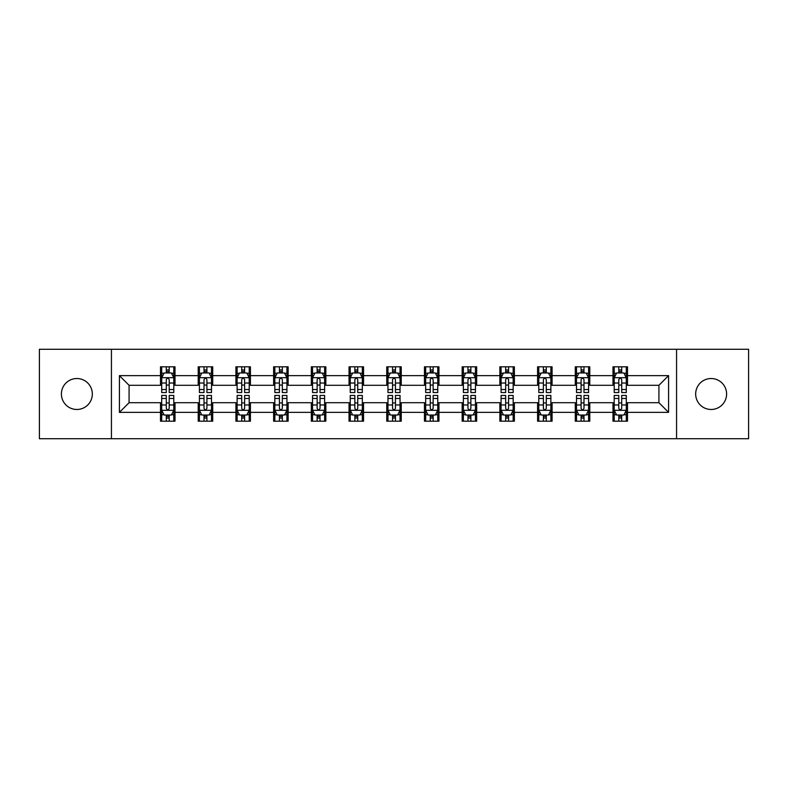 <?xml version="1.0" encoding="UTF-8"?>
<svg xmlns="http://www.w3.org/2000/svg" width="788" height="788" viewBox="0 0 788 788"><rect width="100%" height="100%" fill="white"/><g stroke="black" fill="none" stroke-linecap="round" stroke-linejoin="round"><path stroke-width="1.18" d="M711.131 378.526A15.474 15.474 0 0 0 695.666 394A15.474 15.474 0 0 0 711.131 409.474A15.474 15.474 0 0 0 726.605 394A15.474 15.474 0 0 0 711.131 378.526M76.869 378.526A15.474 15.474 0 0 0 61.395 394A15.474 15.474 0 0 0 76.869 409.474A15.474 15.474 0 0 0 92.334 394A15.474 15.474 0 0 0 76.869 378.526M676.567 438.719L748.6 438.719L748.6 349.281L676.567 349.281L676.567 438.719L111.433 438.719L111.433 349.281L39.4 349.281L39.4 438.719L111.433 438.719M676.567 349.281L111.433 349.281M627.504 375.63L627.504 366.804L612.995 366.804L612.995 375.63L589.788 375.63L589.788 366.804L575.289 366.804L575.289 375.63L552.083 375.63L552.083 366.804L537.583 366.804L537.583 375.63L514.377 375.63L514.377 366.804L499.868 366.804L499.868 375.63L476.671 375.63L476.671 366.804L462.162 366.804L462.162 375.63L438.955 375.63L438.955 366.804L424.456 366.804L424.456 375.63L401.25 375.63L401.25 366.804L386.75 366.804L386.75 375.63L363.544 375.63L363.544 366.804L349.045 366.804L349.045 375.63L325.838 375.63L325.838 366.804L311.329 366.804L311.329 375.63L288.132 375.63L288.132 366.804L273.623 366.804L273.623 375.63L250.417 375.63L250.417 366.804L235.917 366.804L235.917 375.63L212.711 375.63L212.711 366.804L198.212 366.804L198.212 375.63L175.005 375.63L175.005 366.804L160.496 366.804L160.496 375.63L119.412 375.63L119.412 412.37L129.074 402.698L160.496 402.698L160.496 421.196L175.005 421.196L175.005 402.698L198.212 402.698L198.212 421.196L212.711 421.196L212.711 402.698L235.917 402.698L235.917 421.196L250.417 421.196L250.417 402.698L273.623 402.698L273.623 421.196L288.132 421.196L288.132 402.698L311.329 402.698L311.329 421.196L325.838 421.196L325.838 402.698L349.045 402.698L349.045 421.196L363.544 421.196L363.544 402.698L386.75 402.698L386.75 421.196L401.25 421.196L401.25 402.698L424.456 402.698L424.456 421.196L438.955 421.196L438.955 402.698L462.162 402.698L462.162 421.196L476.671 421.196L476.671 402.698L499.868 402.698L499.868 421.196L514.377 421.196L514.377 402.698L537.583 402.698L537.583 421.196L552.083 421.196L552.083 402.698L575.289 402.698L575.289 421.196L589.788 421.196L589.788 402.698L612.995 402.698L612.995 421.196L627.504 421.196L627.504 402.698L658.926 402.698L658.926 385.302L627.504 385.302L627.504 375.63L668.588 375.63L668.588 412.37L627.504 412.37M612.995 412.37L589.788 412.37M575.289 412.37L552.083 412.37M537.583 412.37L514.377 412.37M499.868 412.37L476.671 412.37M462.162 412.37L438.955 412.37M424.456 412.37L401.25 412.37M386.75 412.37L363.544 412.37M349.045 412.37L325.838 412.37M311.329 412.37L288.132 412.37M273.623 412.37L250.417 412.37M235.917 412.37L212.711 412.37M198.212 412.37L175.005 412.37M160.496 412.37L119.412 412.37M612.995 375.63L612.995 385.302L589.788 385.302L589.788 375.63M575.289 375.63L575.289 385.302L552.083 385.302L552.083 375.63M537.583 375.63L537.583 385.302L514.377 385.302L514.377 375.63M499.868 375.63L499.868 385.302L476.671 385.302L476.671 375.63M462.162 375.63L462.162 385.302L438.955 385.302L438.955 375.63M424.456 375.63L424.456 385.302L401.25 385.302L401.25 375.63M386.75 375.63L386.75 385.302L363.544 385.302L363.544 375.63M349.045 375.63L349.045 385.302L325.838 385.302L325.838 375.63M311.329 375.63L311.329 385.302L288.132 385.302L288.132 375.63M273.623 375.63L273.623 385.302L250.417 385.302L250.417 375.63M235.917 375.63L235.917 385.302L212.711 385.302L212.711 375.63M198.212 375.63L198.212 385.302L175.005 385.302L175.005 375.63M160.496 375.63L160.496 385.302L129.074 385.302L119.412 375.63M129.074 385.302L129.074 402.698M668.588 412.37L658.926 402.698M658.926 385.302L668.588 375.63M160.496 372.852L161.707 372.852M166.298 372.852L169.203 372.852M173.793 372.852L175.005 372.852M160.496 385.056L161.707 385.056M166.298 385.056L169.203 385.056M173.793 385.056L175.005 385.056M160.496 402.944L161.707 402.944M166.298 402.944L169.203 402.944M173.793 402.944L175.005 402.944M160.496 415.148L161.707 415.148M166.298 415.148L169.203 415.148M173.793 415.148L175.005 415.148M198.212 402.944L199.413 402.944M204.013 402.944L206.909 402.944M211.499 402.944L212.711 402.944M198.212 415.148L199.413 415.148M204.013 415.148L206.909 415.148M211.499 415.148L212.711 415.148M198.212 372.852L199.413 372.852M204.013 372.852L206.909 372.852M211.499 372.852L212.711 372.852M198.212 385.056L199.413 385.056M204.013 385.056L206.909 385.056M211.499 385.056L212.711 385.056M235.917 402.944L237.129 402.944M241.719 402.944L244.615 402.944M249.215 402.944L250.417 402.944M235.917 415.148L237.129 415.148M241.719 415.148L244.615 415.148M249.215 415.148L250.417 415.148M235.917 372.852L237.129 372.852M241.719 372.852L244.615 372.852M249.215 372.852L250.417 372.852M235.917 385.056L237.129 385.056M241.719 385.056L244.615 385.056M249.215 385.056L250.417 385.056M273.623 402.944L274.835 402.944M279.425 402.944L282.331 402.944M286.921 402.944L288.132 402.944M273.623 415.148L274.835 415.148M279.425 415.148L282.331 415.148M286.921 415.148L288.132 415.148M273.623 372.852L274.835 372.852M279.425 372.852L282.331 372.852M286.921 372.852L288.132 372.852M273.623 385.056L274.835 385.056M279.425 385.056L282.331 385.056M286.921 385.056L288.132 385.056M311.329 402.944L312.541 402.944M317.131 402.944L320.036 402.944M324.626 402.944L325.838 402.944M311.329 415.148L312.541 415.148M317.131 415.148L320.036 415.148M324.626 415.148L325.838 415.148M311.329 372.852L312.541 372.852M317.131 372.852L320.036 372.852M324.626 372.852L325.838 372.852M311.329 385.056L312.541 385.056M317.131 385.056L320.036 385.056M324.626 385.056L325.838 385.056M349.045 402.944L350.246 402.944M354.846 402.944L357.742 402.944M362.332 402.944L363.544 402.944M349.045 415.148L350.246 415.148M354.846 415.148L357.742 415.148M362.332 415.148L363.544 415.148M349.045 372.852L350.246 372.852M354.846 372.852L357.742 372.852M362.332 372.852L363.544 372.852M349.045 385.056L350.246 385.056M354.846 385.056L357.742 385.056M362.332 385.056L363.544 385.056M386.75 402.944L387.962 402.944M392.552 402.944L395.448 402.944M400.038 402.944L401.25 402.944M386.75 415.148L387.962 415.148M392.552 415.148L395.448 415.148M400.038 415.148L401.25 415.148M386.75 372.852L387.962 372.852M392.552 372.852L395.448 372.852M400.038 372.852L401.25 372.852M386.75 385.056L387.962 385.056M392.552 385.056L395.448 385.056M400.038 385.056L401.25 385.056M424.456 402.944L425.668 402.944M430.258 402.944L433.154 402.944M437.754 402.944L438.955 402.944M424.456 415.148L425.668 415.148M430.258 415.148L433.154 415.148M437.754 415.148L438.955 415.148M424.456 372.852L425.668 372.852M430.258 372.852L433.154 372.852M437.754 372.852L438.955 372.852M424.456 385.056L425.668 385.056M430.258 385.056L433.154 385.056M437.754 385.056L438.955 385.056M462.162 402.944L463.374 402.944M467.964 402.944L470.869 402.944M475.459 402.944L476.671 402.944M462.162 415.148L463.374 415.148M467.964 415.148L470.869 415.148M475.459 415.148L476.671 415.148M462.162 372.852L463.374 372.852M467.964 372.852L470.869 372.852M475.459 372.852L476.671 372.852M462.162 385.056L463.374 385.056M467.964 385.056L470.869 385.056M475.459 385.056L476.671 385.056M499.868 402.944L501.079 402.944M505.669 402.944L508.575 402.944M513.165 402.944L514.377 402.944M499.868 415.148L501.079 415.148M505.669 415.148L508.575 415.148M513.165 415.148L514.377 415.148M499.868 372.852L501.079 372.852M505.669 372.852L508.575 372.852M513.165 372.852L514.377 372.852M499.868 385.056L501.079 385.056M505.669 385.056L508.575 385.056M513.165 385.056L514.377 385.056M537.583 402.944L538.785 402.944M543.385 402.944L546.281 402.944M550.871 402.944L552.083 402.944M537.583 415.148L538.785 415.148M543.385 415.148L546.281 415.148M550.871 415.148L552.083 415.148M537.583 372.852L538.785 372.852M543.385 372.852L546.281 372.852M550.871 372.852L552.083 372.852M537.583 385.056L538.785 385.056M543.385 385.056L546.281 385.056M550.871 385.056L552.083 385.056M575.289 402.944L576.501 402.944M581.091 402.944L583.987 402.944M588.587 402.944L589.788 402.944M575.289 415.148L576.501 415.148M581.091 415.148L583.987 415.148M588.587 415.148L589.788 415.148M575.289 372.852L576.501 372.852M581.091 372.852L583.987 372.852M588.587 372.852L589.788 372.852M575.289 385.056L576.501 385.056M581.091 385.056L583.987 385.056M588.587 385.056L589.788 385.056M612.995 402.944L614.207 402.944M618.797 402.944L621.702 402.944M626.293 402.944L627.504 402.944M612.995 415.148L614.207 415.148M618.797 415.148L621.702 415.148M626.293 415.148L627.504 415.148M612.995 372.852L614.207 372.852M618.797 372.852L621.702 372.852M626.293 372.852L627.504 372.852M612.995 385.056L614.207 385.056M618.797 385.056L621.702 385.056M626.293 385.056L627.504 385.056M169.203 369.946L166.298 369.946M173.793 389.518L169.203 389.518L169.203 392.552L173.793 392.552L173.793 377.807L171.38 372.97L164.131 372.97L161.707 377.807L161.707 392.552L166.298 392.552L166.298 389.518L161.707 389.518M161.707 377.807L161.707 366.804M173.793 377.807L173.793 366.804M166.298 372.97L166.298 366.804M169.203 366.804L169.203 372.97M169.203 389.518L169.203 379.619C168.238 377.757 167.273 377.757 166.298 379.619L166.298 389.518M166.298 418.054L169.203 418.054M161.707 398.482L166.298 398.482L166.298 395.448L161.707 395.448L161.707 410.193L164.131 415.03L171.38 415.03L173.793 410.193L173.793 395.448L169.203 395.448L169.203 398.482L173.793 398.482M173.793 410.193L173.793 421.196M161.707 410.193L161.707 421.196M169.203 415.03L169.203 421.196M166.298 421.196L166.298 415.03M166.298 398.482L166.298 408.381C167.263 410.243 168.238 410.243 169.203 408.381L169.203 398.482M206.909 369.946L204.013 369.946M211.499 389.518L206.909 389.518L206.909 392.552L211.499 392.552L211.499 377.807L209.086 372.97L201.836 372.97L199.413 377.807L199.413 392.552L204.013 392.552L204.013 389.518L199.413 389.518M199.413 377.807L199.413 366.804M211.499 377.807L211.499 366.804M204.013 372.97L204.013 366.804M206.909 366.804L206.909 372.97M206.909 389.518L206.909 379.619C205.944 377.757 204.978 377.757 204.013 379.619L204.013 389.518M244.615 369.946L241.719 369.946M249.215 389.518L244.615 389.518L244.615 392.552L249.215 392.552L249.215 377.807L246.792 372.97L239.542 372.97L237.129 377.807L237.129 392.552L241.719 392.552L241.719 389.518L237.129 389.518M237.129 377.807L237.129 366.804M249.215 377.807L249.215 366.804M241.719 372.97L241.719 366.804M244.615 366.804L244.615 372.97M244.615 389.518L244.615 379.619C243.65 377.757 242.684 377.757 241.719 379.619L241.719 389.518M204.013 418.054L206.909 418.054M199.413 398.482L204.013 398.482L204.013 395.448L199.413 395.448L199.413 410.193L201.836 415.03L209.086 415.03L211.499 410.193L211.499 395.448L206.909 395.448L206.909 398.482L211.499 398.482M211.499 410.193L211.499 421.196M199.413 410.193L199.413 421.196M206.909 415.03L206.909 421.196M204.013 421.196L204.013 415.03M204.013 398.482L204.013 408.381C204.978 410.243 205.944 410.243 206.909 408.381L206.909 398.482M241.719 418.054L244.615 418.054M237.129 398.482L241.719 398.482L241.719 395.448L237.129 395.448L237.129 410.193L239.542 415.03L246.792 415.03L249.215 410.193L249.215 395.448L244.615 395.448L244.615 398.482L249.215 398.482M249.215 410.193L249.215 421.196M237.129 410.193L237.129 421.196M244.615 415.03L244.615 421.196M241.719 421.196L241.719 415.03M241.719 398.482L241.719 408.381C242.684 410.243 243.65 410.243 244.615 408.381L244.615 398.482M282.331 369.946L279.425 369.946M286.921 389.518L282.331 389.518L282.331 392.552L286.921 392.552L286.921 377.807L284.498 372.97L277.248 372.97L274.835 377.807L274.835 392.552L279.425 392.552L279.425 389.518L274.835 389.518M274.835 377.807L274.835 366.804M286.921 377.807L286.921 366.804M279.425 372.97L279.425 366.804M282.331 366.804L282.331 372.97M282.331 389.518L282.331 379.619C281.365 377.757 280.39 377.757 279.425 379.619L279.425 389.518M320.036 369.946L317.131 369.946M324.626 389.518L320.036 389.518L320.036 392.552L324.626 392.552L324.626 377.807L322.213 372.97L314.954 372.97L312.541 377.807L312.541 392.552L317.131 392.552L317.131 389.518L312.541 389.518M312.541 377.807L312.541 366.804M324.626 377.807L324.626 366.804M317.131 372.97L317.131 366.804M320.036 366.804L320.036 372.97M320.036 389.518L320.036 379.619C319.071 377.757 318.106 377.757 317.131 379.619L317.131 389.518M357.742 369.946L354.846 369.946M362.332 389.518L357.742 389.518L357.742 392.552L362.332 392.552L362.332 377.807L359.919 372.97L352.669 372.97L350.246 377.807L350.246 392.552L354.846 392.552L354.846 389.518L350.246 389.518M350.246 377.807L350.246 366.804M362.332 377.807L362.332 366.804M354.846 372.97L354.846 366.804M357.742 366.804L357.742 372.97M357.742 389.518L357.742 379.619C356.777 377.757 355.812 377.757 354.846 379.619L354.846 389.518M279.425 418.054L282.331 418.054M274.835 398.482L279.425 398.482L279.425 395.448L274.835 395.448L274.835 410.193L277.248 415.03L284.498 415.03L286.921 410.193L286.921 395.448L282.331 395.448L282.331 398.482L286.921 398.482M286.921 410.193L286.921 421.196M274.835 410.193L274.835 421.196M282.331 415.03L282.331 421.196M279.425 421.196L279.425 415.03M279.425 398.482L279.425 408.381C280.39 410.243 281.355 410.243 282.331 408.381L282.331 398.482M317.131 418.054L320.036 418.054M312.541 398.482L317.131 398.482L317.131 395.448L312.541 395.448L312.541 410.193L314.954 415.03L322.213 415.03L324.626 410.193L324.626 395.448L320.036 395.448L320.036 398.482L324.626 398.482M324.626 410.193L324.626 421.196M312.541 410.193L312.541 421.196M320.036 415.03L320.036 421.196M317.131 421.196L317.131 415.03M317.131 398.482L317.131 408.381C318.096 410.243 319.071 410.243 320.036 408.381L320.036 398.482M354.846 418.054L357.742 418.054M350.246 398.482L354.846 398.482L354.846 395.448L350.246 395.448L350.246 410.193L352.669 415.03L359.919 415.03L362.332 410.193L362.332 395.448L357.742 395.448L357.742 398.482L362.332 398.482M362.332 410.193L362.332 421.196M350.246 410.193L350.246 421.196M357.742 415.03L357.742 421.196M354.846 421.196L354.846 415.03M354.846 398.482L354.846 408.381C355.812 410.243 356.777 410.243 357.742 408.381L357.742 398.482M395.448 369.946L392.552 369.946M400.038 389.518L395.448 389.518L395.448 392.552L400.038 392.552L400.038 377.807L397.625 372.97L390.375 372.97L387.962 377.807L387.962 392.552L392.552 392.552L392.552 389.518L387.962 389.518M387.962 377.807L387.962 366.804M400.038 377.807L400.038 366.804M392.552 372.97L392.552 366.804M395.448 366.804L395.448 372.97M395.448 389.518L395.448 379.619C394.483 377.757 393.517 377.757 392.552 379.619L392.552 389.518M392.552 418.054L395.448 418.054M387.962 398.482L392.552 398.482L392.552 395.448L387.962 395.448L387.962 410.193L390.375 415.03L397.625 415.03L400.038 410.193L400.038 395.448L395.448 395.448L395.448 398.482L400.038 398.482M400.038 410.193L400.038 421.196M387.962 410.193L387.962 421.196M395.448 415.03L395.448 421.196M392.552 421.196L392.552 415.03M392.552 398.482L392.552 408.381C393.517 410.243 394.483 410.243 395.448 408.381L395.448 398.482M433.154 369.946L430.258 369.946M437.754 389.518L433.154 389.518L433.154 392.552L437.754 392.552L437.754 377.807L435.331 372.97L428.081 372.97L425.668 377.807L425.668 392.552L430.258 392.552L430.258 389.518L425.668 389.518M425.668 377.807L425.668 366.804M437.754 377.807L437.754 366.804M430.258 372.97L430.258 366.804M433.154 366.804L433.154 372.97M433.154 389.518L433.154 379.619C432.188 377.757 431.223 377.757 430.258 379.619L430.258 389.518M430.258 418.054L433.154 418.054M425.668 398.482L430.258 398.482L430.258 395.448L425.668 395.448L425.668 410.193L428.081 415.03L435.331 415.03L437.754 410.193L437.754 395.448L433.154 395.448L433.154 398.482L437.754 398.482M437.754 410.193L437.754 421.196M425.668 410.193L425.668 421.196M433.154 415.03L433.154 421.196M430.258 421.196L430.258 415.03M430.258 398.482L430.258 408.381C431.223 410.243 432.188 410.243 433.154 408.381L433.154 398.482M470.869 369.946L467.964 369.946M475.459 389.518L470.869 389.518L470.869 392.552L475.459 392.552L475.459 377.807L473.046 372.97L465.787 372.97L463.374 377.807L463.374 392.552L467.964 392.552L467.964 389.518L463.374 389.518M463.374 377.807L463.374 366.804M475.459 377.807L475.459 366.804M467.964 372.97L467.964 366.804M470.869 366.804L470.869 372.97M470.869 389.518L470.869 379.619C469.904 377.757 468.929 377.757 467.964 379.619L467.964 389.518M467.964 418.054L470.869 418.054M463.374 398.482L467.964 398.482L467.964 395.448L463.374 395.448L463.374 410.193L465.787 415.03L473.046 415.03L475.459 410.193L475.459 395.448L470.869 395.448L470.869 398.482L475.459 398.482M475.459 410.193L475.459 421.196M463.374 410.193L463.374 421.196M470.869 415.03L470.869 421.196M467.964 421.196L467.964 415.03M467.964 398.482L467.964 408.381C468.929 410.243 469.894 410.243 470.869 408.381L470.869 398.482M508.575 369.946L505.669 369.946M513.165 389.518L508.575 389.518L508.575 392.552L513.165 392.552L513.165 377.807L510.752 372.97L503.502 372.97L501.079 377.807L501.079 392.552L505.669 392.552L505.669 389.518L501.079 389.518M501.079 377.807L501.079 366.804M513.165 377.807L513.165 366.804M505.669 372.97L505.669 366.804M508.575 366.804L508.575 372.97M508.575 389.518L508.575 379.619C507.61 377.757 506.645 377.757 505.669 379.619L505.669 389.518M505.669 418.054L508.575 418.054M501.079 398.482L505.669 398.482L505.669 395.448L501.079 395.448L501.079 410.193L503.502 415.03L510.752 415.03L513.165 410.193L513.165 395.448L508.575 395.448L508.575 398.482L513.165 398.482M513.165 410.193L513.165 421.196M501.079 410.193L501.079 421.196M508.575 415.03L508.575 421.196M505.669 421.196L505.669 415.03M505.669 398.482L505.669 408.381C506.635 410.243 507.61 410.243 508.575 408.381L508.575 398.482M546.281 369.946L543.385 369.946M550.871 389.518L546.281 389.518L546.281 392.552L550.871 392.552L550.871 377.807L548.458 372.97L541.208 372.97L538.785 377.807L538.785 392.552L543.385 392.552L543.385 389.518L538.785 389.518M538.785 377.807L538.785 366.804M550.871 377.807L550.871 366.804M543.385 372.97L543.385 366.804M546.281 366.804L546.281 372.97M546.281 389.518L546.281 379.619C545.316 377.757 544.35 377.757 543.385 379.619L543.385 389.518M543.385 418.054L546.281 418.054M538.785 398.482L543.385 398.482L543.385 395.448L538.785 395.448L538.785 410.193L541.208 415.03L548.458 415.03L550.871 410.193L550.871 395.448L546.281 395.448L546.281 398.482L550.871 398.482M550.871 410.193L550.871 421.196M538.785 410.193L538.785 421.196M546.281 415.03L546.281 421.196M543.385 421.196L543.385 415.03M543.385 398.482L543.385 408.381C544.35 410.243 545.316 410.243 546.281 408.381L546.281 398.482M583.987 369.946L581.091 369.946M588.587 389.518L583.987 389.518L583.987 392.552L588.587 392.552L588.587 377.807L586.164 372.97L578.914 372.97L576.501 377.807L576.501 392.552L581.091 392.552L581.091 389.518L576.501 389.518M576.501 377.807L576.501 366.804M588.587 377.807L588.587 366.804M581.091 372.97L581.091 366.804M583.987 366.804L583.987 372.97M583.987 389.518L583.987 379.619C583.021 377.757 582.056 377.757 581.091 379.619L581.091 389.518M581.091 418.054L583.987 418.054M576.501 398.482L581.091 398.482L581.091 395.448L576.501 395.448L576.501 410.193L578.914 415.03L586.164 415.03L588.587 410.193L588.587 395.448L583.987 395.448L583.987 398.482L588.587 398.482M588.587 410.193L588.587 421.196M576.501 410.193L576.501 421.196M583.987 415.03L583.987 421.196M581.091 421.196L581.091 415.03M581.091 398.482L581.091 408.381C582.056 410.243 583.021 410.243 583.987 408.381L583.987 398.482M621.702 369.946L618.797 369.946M626.293 389.518L621.702 389.518L621.702 392.552L626.293 392.552L626.293 377.807L623.869 372.97L616.62 372.97L614.207 377.807L614.207 392.552L618.797 392.552L618.797 389.518L614.207 389.518M614.207 377.807L614.207 366.804M626.293 377.807L626.293 366.804M618.797 372.97L618.797 366.804M621.702 366.804L621.702 372.97M621.702 389.518L621.702 379.619C620.737 377.757 619.762 377.757 618.797 379.619L618.797 389.518M618.797 418.054L621.702 418.054M614.207 398.482L618.797 398.482L618.797 395.448L614.207 395.448L614.207 410.193L616.62 415.03L623.869 415.03L626.293 410.193L626.293 395.448L621.702 395.448L621.702 398.482L626.293 398.482M626.293 410.193L626.293 421.196M614.207 410.193L614.207 421.196M621.702 415.03L621.702 421.196M618.797 421.196L618.797 415.03M618.797 398.482L618.797 408.381C619.762 410.243 620.727 410.243 621.702 408.381L621.702 398.482M173.734 377.688L161.767 377.688M161.707 373.256L163.983 373.256M171.518 373.256L173.793 373.256M166.298 383.037L161.707 383.037M173.793 383.037L169.203 383.037M169.203 371.483L166.298 371.483M161.767 410.312L173.734 410.312M173.793 414.744L171.518 414.744M163.983 414.744L161.707 414.744M169.203 404.963L173.793 404.963M161.707 404.963L166.298 404.963M166.298 416.517L169.203 416.517M211.44 377.688L199.482 377.688M199.413 373.256L201.689 373.256M209.234 373.256L211.499 373.256M204.013 383.037L199.413 383.037M211.499 383.037L206.909 383.037M206.909 371.483L204.013 371.483M249.146 377.688L237.188 377.688M237.129 373.256L239.394 373.256M246.939 373.256L249.215 373.256M241.719 383.037L237.129 383.037M249.215 383.037L244.615 383.037M244.615 371.483L241.719 371.483M199.482 410.312L211.44 410.312M211.499 414.744L209.234 414.744M201.689 414.744L199.413 414.744M206.909 404.963L211.499 404.963M199.413 404.963L204.013 404.963M204.013 416.517L206.909 416.517M237.188 410.312L249.146 410.312M249.215 414.744L246.939 414.744M239.394 414.744L237.129 414.744M244.615 404.963L249.215 404.963M237.129 404.963L241.719 404.963M241.719 416.517L244.615 416.517M286.862 377.688L274.894 377.688M274.835 373.256L277.11 373.256M284.645 373.256L286.921 373.256M279.425 383.037L274.835 383.037M286.921 383.037L282.331 383.037M282.331 371.483L279.425 371.483M324.567 377.688L312.6 377.688M312.541 373.256L314.816 373.256M322.351 373.256L324.626 373.256M317.131 383.037L312.541 383.037M324.626 383.037L320.036 383.037M320.036 371.483L317.131 371.483M362.273 377.688L350.305 377.688M350.246 373.256L352.522 373.256M360.067 373.256L362.332 373.256M354.846 383.037L350.246 383.037M362.332 383.037L357.742 383.037M357.742 371.483L354.846 371.483M274.894 410.312L286.862 410.312M286.921 414.744L284.645 414.744M277.11 414.744L274.835 414.744M282.331 404.963L286.921 404.963M274.835 404.963L279.425 404.963M279.425 416.517L282.331 416.517M312.6 410.312L324.567 410.312M324.626 414.744L322.351 414.744M314.816 414.744L312.541 414.744M320.036 404.963L324.626 404.963M312.541 404.963L317.131 404.963M317.131 416.517L320.036 416.517M350.305 410.312L362.273 410.312M362.332 414.744L360.067 414.744M352.522 414.744L350.246 414.744M357.742 404.963L362.332 404.963M350.246 404.963L354.846 404.963M354.846 416.517L357.742 416.517M399.979 377.688L388.021 377.688M387.962 373.256L390.227 373.256M397.773 373.256L400.038 373.256M392.552 383.037L387.962 383.037M400.038 383.037L395.448 383.037M395.448 371.483L392.552 371.483M388.021 410.312L399.979 410.312M400.038 414.744L397.773 414.744M390.227 414.744L387.962 414.744M395.448 404.963L400.038 404.963M387.962 404.963L392.552 404.963M392.552 416.517L395.448 416.517M437.695 377.688L425.727 377.688M425.668 373.256L427.933 373.256M435.478 373.256L437.754 373.256M430.258 383.037L425.668 383.037M437.754 383.037L433.154 383.037M433.154 371.483L430.258 371.483M425.727 410.312L437.695 410.312M437.754 414.744L435.478 414.744M427.933 414.744L425.668 414.744M433.154 404.963L437.754 404.963M425.668 404.963L430.258 404.963M430.258 416.517L433.154 416.517M475.4 377.688L463.433 377.688M463.374 373.256L465.649 373.256M473.184 373.256L475.459 373.256M467.964 383.037L463.374 383.037M475.459 383.037L470.869 383.037M470.869 371.483L467.964 371.483M463.433 410.312L475.4 410.312M475.459 414.744L473.184 414.744M465.649 414.744L463.374 414.744M470.869 404.963L475.459 404.963M463.374 404.963L467.964 404.963M467.964 416.517L470.869 416.517M513.106 377.688L501.138 377.688M501.079 373.256L503.355 373.256M510.89 373.256L513.165 373.256M505.669 383.037L501.079 383.037M513.165 383.037L508.575 383.037M508.575 371.483L505.669 371.483M501.138 410.312L513.106 410.312M513.165 414.744L510.89 414.744M503.355 414.744L501.079 414.744M508.575 404.963L513.165 404.963M501.079 404.963L505.669 404.963M505.669 416.517L508.575 416.517M550.812 377.688L538.854 377.688M538.785 373.256L541.06 373.256M548.606 373.256L550.871 373.256M543.385 383.037L538.785 383.037M550.871 383.037L546.281 383.037M546.281 371.483L543.385 371.483M538.854 410.312L550.812 410.312M550.871 414.744L548.606 414.744M541.06 414.744L538.785 414.744M546.281 404.963L550.871 404.963M538.785 404.963L543.385 404.963M543.385 416.517L546.281 416.517M588.518 377.688L576.56 377.688M576.501 373.256L578.766 373.256M586.311 373.256L588.587 373.256M581.091 383.037L576.501 383.037M588.587 383.037L583.987 383.037M583.987 371.483L581.091 371.483M576.56 410.312L588.518 410.312M588.587 414.744L586.311 414.744M578.766 414.744L576.501 414.744M583.987 404.963L588.587 404.963M576.501 404.963L581.091 404.963M581.091 416.517L583.987 416.517M626.233 377.688L614.266 377.688M614.207 373.256L616.482 373.256M624.017 373.256L626.293 373.256M618.797 383.037L614.207 383.037M626.293 383.037L621.702 383.037M621.702 371.483L618.797 371.483M614.266 410.312L626.233 410.312M626.293 414.744L624.017 414.744M616.482 414.744L614.207 414.744M621.702 404.963L626.293 404.963M614.207 404.963L618.797 404.963M618.797 416.517L621.702 416.517"/></g></svg>
